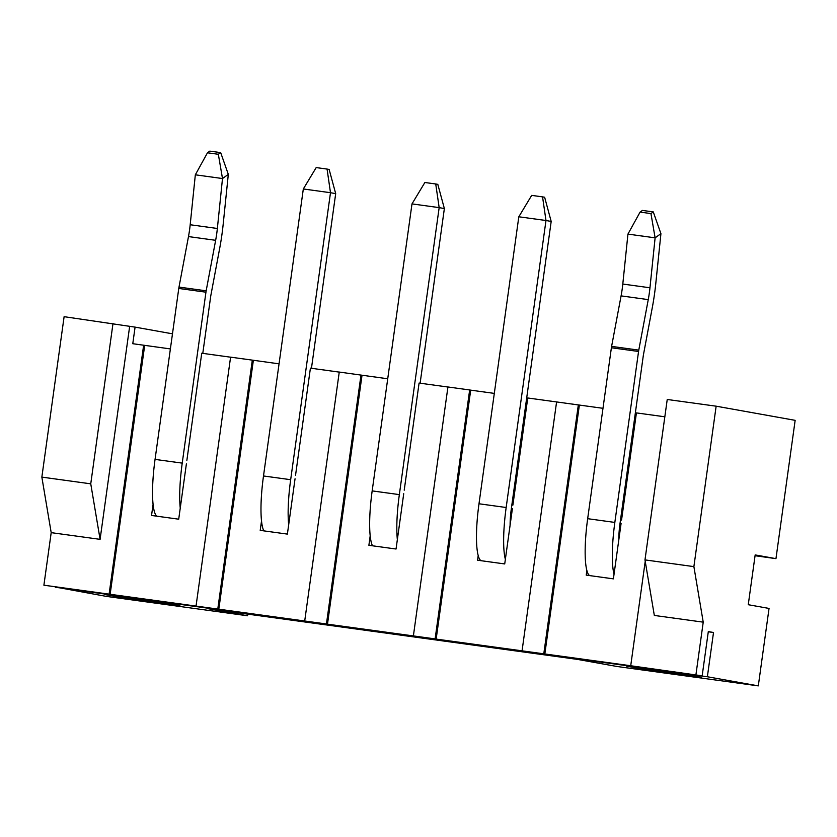 <?xml version="1.0" encoding="UTF-8"?>
<svg xmlns="http://www.w3.org/2000/svg" width="837" height="837" viewBox="0 0 837 837"><rect width="100%" height="100%" fill="white"/><g stroke="black" fill="none" stroke-linecap="round" stroke-linejoin="round"><path stroke-width="1.26" d="M196.036 606.082L230.583 357.148L252.314 360.13L217.777 609.064L109.103 594.144L143.64 345.21L132.78 343.714L135.081 327.121L64.114 316.679L41.85 477.111L51.193 532.646L43.901 585.199L109.103 594.144M113.016 323.396L90.752 483.828L100.095 539.352L129.651 326.378M100.095 539.352L51.193 532.646M279.056 363.844L252.314 360.13M339.247 372.109L310.412 368.144L295.545 475.259M326.44 623.983L304.71 621.002L339.257 372.057L362.023 375.227L327.487 624.172L326.44 623.983L360.988 375.049M387.73 378.763L362.023 375.227M447.921 387.018L419.086 383.064L404.219 490.179M435.114 638.903L413.384 635.921L447.931 386.976L469.662 389.958L470.697 390.147L436.161 639.091L435.114 638.903L469.662 389.958M494.311 393.39L470.697 390.147M527.708 398.328L526.661 398.182M602.985 408.31L527.749 397.983L512.893 505.098L511.846 504.952M635.335 413.101L636.382 413.237M664.84 416.795L636.423 412.903L621.556 520.007L620.52 519.871M170.382 348.924L143.64 345.21M230.573 357.19L201.738 353.224L186.871 460.34M43.901 585.199L702.17 675.825L708.311 631.569L713.511 632.5L707.37 676.756L758.301 685.88L769.046 608.436L748.257 604.712L755.173 554.921L775.962 558.645L795.15 420.341L716.148 406.186L667.235 399.479L644.982 559.901L693.883 566.618L716.148 406.186M645.222 561.324L630.721 665.75L702.17 675.825M630.721 665.75L543.788 653.823L578.336 404.878M556.595 401.896L522.058 650.841L543.788 653.823M522.058 650.841L436.161 639.091M413.384 635.921L327.487 624.172M304.71 621.002L217.777 609.064M186.389 463.865L178.71 519.191L151.539 515.456L153.077 504.397M295.053 478.785L287.384 534.1L260.213 530.376L261.521 520.97M403.727 493.704L396.047 549.02L368.887 545.295L370.184 535.889M511.355 508.477L512.401 508.624L504.721 563.939L477.561 560.215L478.199 555.59M626.432 666.126L680.763 673.586L701.552 677.311L647.221 669.851L626.432 666.126M758.301 685.88L617.026 666.493L577.53 659.41L208.047 608.687L247.543 615.77L106.268 596.373L55.368 587.03M104.803 594.521L159.145 601.981L179.934 605.706L125.592 598.246L104.803 594.521M620.029 523.397L621.075 523.543L613.395 578.859L586.224 575.124L586.873 570.51M644.982 559.901L654.325 615.436L703.226 622.153L695.934 674.706M707.37 676.756L55.336 587.25M247.773 614.138L247.543 615.77M703.226 622.153L693.883 566.618M755.058 555.716L775.962 558.645M172.485 333.827L135.081 327.121M125.717 597.388L125.592 598.246M713.511 632.5L708.28 631.778M90.752 483.828L41.85 477.111M647.336 668.993L647.221 669.851M579.371 405.066L544.824 654.011M253.36 360.318L218.813 609.252M144.686 345.399L110.139 594.333M614.034 574.245A55.849 10.557 -82.2 0 1 614.839 522.424L638.558 351.477A5.66 1.067 -82.2 0 1 638.777 350.117L648.256 299.615A27.945 5.284 97.8 0 0 649.962 287.782L655.109 237.834L627.938 234.109L622.801 284.046L649.962 287.782M589.666 575.605A55.849 10.557 -82.2 0 1 587.668 518.689L611.387 347.753A5.66 1.067 -82.2 0 1 611.606 346.392L621.085 295.88A27.945 5.284 97.8 0 0 622.801 284.046M640.085 212.085L650.956 213.581L653.278 211.907L642.418 210.422L640.085 212.085L627.938 234.109M653.278 211.907L660.927 233.659L655.779 283.607A55.87 10.557 -82.2 0 1 652.358 307.263L643.371 355.15L620.029 523.355A27.924 5.273 97.8 0 0 618.773 540.137M660.927 233.659L655.109 237.834L650.956 213.581M505.36 559.325A55.849 10.557 -82.2 0 1 506.165 507.504L545.986 220.508L518.814 216.783L478.994 503.769L506.165 507.504M480.993 560.685A55.849 10.557 -82.2 0 1 478.994 503.769M518.814 216.783L531.694 195.377L542.554 196.873L544.636 197.25L551.185 221.439L511.365 508.436A27.924 5.273 97.8 0 0 510.099 525.217M551.185 221.439L545.986 220.508L542.554 196.873M288.681 524.705A55.849 10.557 -82.2 0 1 290.669 479.695L330.489 192.709L303.318 188.974L263.498 475.971L290.669 479.695M263.833 530.878A55.849 10.557 -82.2 0 1 263.498 475.971M303.318 188.974L316.198 167.578L327.068 169.074L329.14 169.44L335.689 193.64L311.458 368.29M335.689 193.64L330.489 192.709L327.068 169.074M397.355 539.614A55.849 10.557 -82.2 0 1 399.343 494.615L439.163 207.628L411.992 203.893L372.172 490.89L399.343 494.615M372.507 545.787A55.849 10.557 -82.2 0 1 372.172 490.89M411.992 203.893L424.872 182.497L435.732 183.983L437.814 184.36L444.363 208.559L420.122 383.21M444.363 208.559L439.163 207.628L435.732 183.983M180.248 508.122A55.849 10.557 -82.2 0 1 182.225 463.123L205.944 292.186A5.66 1.067 -82.2 0 1 206.164 290.816L215.643 240.313A27.945 5.284 97.8 0 0 217.358 228.48L222.496 178.543L195.335 174.807L190.187 224.745L217.358 228.48M156.885 516.188A55.849 10.557 -82.2 0 1 155.054 459.398L178.773 288.451A5.66 1.067 -82.2 0 1 179.003 287.091L188.482 236.578A27.945 5.284 97.8 0 0 190.187 224.745M207.482 152.784L218.342 154.28L220.675 152.606L209.805 151.12L207.482 152.784L195.335 174.807M220.675 152.606L228.313 174.368L223.176 224.306A55.87 10.557 -82.2 0 1 219.754 247.972L210.767 295.848L202.784 353.371M228.313 174.368L222.496 178.543L218.342 154.28M587.668 518.689L614.839 522.424M611.387 347.753L638.558 351.477M611.606 346.392L638.777 350.117M621.085 295.88L648.256 299.615M155.054 459.398L182.225 463.123M178.773 288.451L205.944 292.186M179.003 287.091L206.164 290.816M188.482 236.578L215.643 240.313"/></g></svg>
